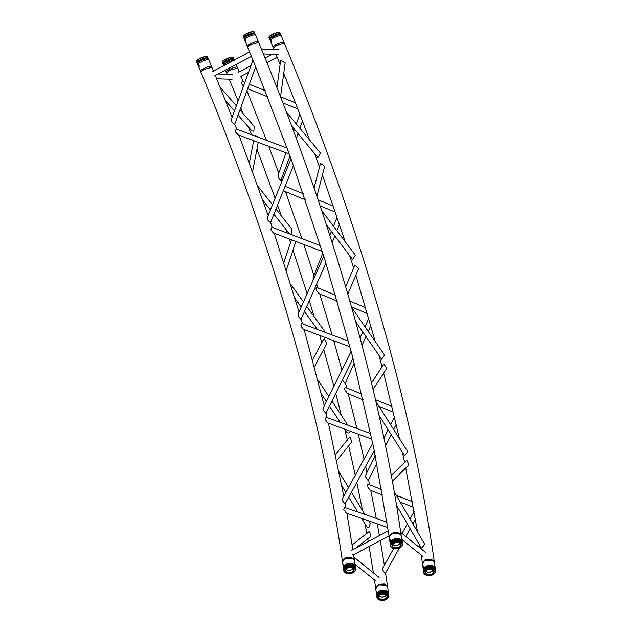 <?xml version="1.0" encoding="UTF-8"?>
<svg xmlns="http://www.w3.org/2000/svg" width="632" height="632" viewBox="0 0 632 632"><rect width="100%" height="100%" fill="white"/><g stroke="black" fill="none" stroke-linecap="round" stroke-linejoin="round"><path stroke-width="0.95" d="M390.149 541.995L389.841 539.736L390.41 539.957L390.031 542.319M389.841 539.736L390.41 539.957M390.284 543.781A6.004 3.745 -7.8 0 1 390.118 543.164L389.344 537.516A6.004 3.745 -7.8 0 1 389.407 536.56A6.004 3.745 -7.8 0 1 389.778 535.715A6.004 3.745 -7.8 0 1 394.795 532.989A6.004 3.745 -7.8 0 1 400.348 534.269A6.004 3.745 -7.8 0 1 401.249 535.889L402.023 541.545A6.004 3.745 -7.8 0 1 402.023 542.177M390.118 543.164A6.004 3.745 -7.8 0 1 390.181 542.216A6.004 3.745 -7.8 0 1 396.319 538.575A6.004 3.745 -7.8 0 1 402.023 541.545M389.778 535.715L390.149 535.122A5.506 3.429 -7.8 0 1 394.739 532.626A5.506 3.429 -7.8 0 1 399.835 533.803L400.348 534.269M392.377 545.061A4.155 2.591 -7.8 0 1 396.288 542.564A4.155 2.591 -7.8 0 1 400.459 544.192A4.155 2.591 -7.8 0 1 400.53 545.258A4.155 2.591 -7.8 0 1 395.948 547.786A4.155 2.591 -7.8 0 1 392.33 545.298A4.155 2.591 -7.8 0 1 392.377 545.061M392.117 545.226A4.448 2.773 -7.8 0 1 397.212 542.525A4.448 2.773 -7.8 0 1 400.83 545.44A4.448 2.773 -7.8 0 1 395.735 548.142A4.448 2.773 -7.8 0 1 392.117 545.226M402.015 545.463A5.649 3.523 -7.8 0 1 400.23 547.66A5.649 3.523 -7.8 0 1 393.483 548.576A5.649 3.523 -7.8 0 1 390.939 545.203A5.649 3.523 -7.8 0 1 397.41 541.766A5.649 3.523 -7.8 0 1 402.015 545.463M393.365 548.537A6.004 3.745 -7.8 0 1 393.254 548.505A6.004 3.745 -7.8 0 1 390.544 544.91A6.004 3.745 -7.8 0 1 390.916 544.073A6.004 3.745 -7.8 0 1 395.932 541.34A6.004 3.745 -7.8 0 1 401.494 542.627A6.004 3.745 -7.8 0 1 402.331 545.195A6.004 3.745 -7.8 0 1 400.435 547.525A6.004 3.745 -7.8 0 1 400.325 547.588M343.397 566.809L343.089 564.55L343.658 564.771L343.279 567.133M343.089 564.55L343.658 564.771M343.532 568.595A6.004 3.745 -7.8 0 1 343.366 567.978L342.591 562.33A6.004 3.745 -7.8 0 1 342.655 561.374A6.004 3.745 -7.8 0 1 343.026 560.529A6.004 3.745 -7.8 0 1 348.035 557.803A6.004 3.745 -7.8 0 1 353.596 559.083A6.004 3.745 -7.8 0 1 354.497 560.702L355.271 566.359A6.004 3.745 -7.8 0 1 355.271 566.991M343.366 567.978A6.004 3.745 -7.8 0 1 343.421 567.03A6.004 3.745 -7.8 0 1 349.559 563.389A6.004 3.745 -7.8 0 1 355.271 566.359M343.026 560.529L343.397 559.936A5.506 3.429 -7.8 0 1 347.987 557.44A5.506 3.429 -7.8 0 1 353.075 558.617L353.596 559.083M345.617 569.874A4.155 2.591 -7.8 0 1 349.528 567.378A4.155 2.591 -7.8 0 1 353.707 569.005A4.155 2.591 -7.8 0 1 353.77 570.072A4.155 2.591 -7.8 0 1 349.188 572.6A4.155 2.591 -7.8 0 1 345.578 570.111A4.155 2.591 -7.8 0 1 345.617 569.874M345.364 570.04A4.448 2.773 -7.8 0 1 350.46 567.338A4.448 2.773 -7.8 0 1 354.078 570.254A4.448 2.773 -7.8 0 1 348.983 572.955A4.448 2.773 -7.8 0 1 345.364 570.04M355.255 570.277A5.649 3.523 -7.8 0 1 353.478 572.474A5.649 3.523 -7.8 0 1 346.723 573.39A5.649 3.523 -7.8 0 1 344.187 570.017A5.649 3.523 -7.8 0 1 350.657 566.58A5.649 3.523 -7.8 0 1 355.255 570.277M346.613 573.35A6.004 3.745 -7.8 0 1 346.494 573.319A6.004 3.745 -7.8 0 1 343.792 569.724A6.004 3.745 -7.8 0 1 344.163 568.887A6.004 3.745 -7.8 0 1 349.18 566.154A6.004 3.745 -7.8 0 1 354.742 567.441A6.004 3.745 -7.8 0 1 355.571 570.009A6.004 3.745 -7.8 0 1 353.675 572.339A6.004 3.745 -7.8 0 1 353.572 572.402M423.361 568.729L423.061 566.477L423.63 566.691L423.25 569.061M423.061 566.477L423.63 566.691M423.503 570.514A6.004 3.745 -7.8 0 1 423.329 569.906L422.563 564.25A6.004 3.745 -7.8 0 1 422.626 563.294A6.004 3.745 -7.8 0 1 422.998 562.448A6.004 3.745 -7.8 0 1 428.006 559.723A6.004 3.745 -7.8 0 1 433.568 561.011A6.004 3.745 -7.8 0 1 434.468 562.63L435.235 568.279A6.004 3.745 -7.8 0 1 435.235 568.911M423.329 569.906A6.004 3.745 -7.8 0 1 423.393 568.95A6.004 3.745 -7.8 0 1 429.531 565.308A6.004 3.745 -7.8 0 1 435.235 568.279M422.998 562.448L423.369 561.856A5.506 3.429 -7.8 0 1 427.959 559.36A5.506 3.429 -7.8 0 1 433.046 560.537L433.568 561.011M425.589 571.794A4.155 2.591 -7.8 0 1 429.499 569.306A4.155 2.591 -7.8 0 1 433.678 570.925A4.155 2.591 -7.8 0 1 433.742 571.992A4.155 2.591 -7.8 0 1 429.16 574.52A4.155 2.591 -7.8 0 1 425.549 572.031A4.155 2.591 -7.8 0 1 425.589 571.794M425.328 571.96A4.448 2.773 -7.8 0 1 430.432 569.258A4.448 2.773 -7.8 0 1 434.05 572.173A4.448 2.773 -7.8 0 1 428.954 574.875A4.448 2.773 -7.8 0 1 425.328 571.96M435.227 572.205A5.649 3.523 -7.8 0 1 433.449 574.393A5.649 3.523 -7.8 0 1 426.695 575.31A5.649 3.523 -7.8 0 1 424.151 571.936A5.649 3.523 -7.8 0 1 430.629 568.5A5.649 3.523 -7.8 0 1 435.227 572.205M426.584 575.278A6.004 3.745 -7.8 0 1 426.466 575.239A6.004 3.745 -7.8 0 1 423.764 571.644A6.004 3.745 -7.8 0 1 424.135 570.807A6.004 3.745 -7.8 0 1 429.144 568.081A6.004 3.745 -7.8 0 1 434.705 569.361A6.004 3.745 -7.8 0 1 435.543 571.928A6.004 3.745 -7.8 0 1 433.647 574.259A6.004 3.745 -7.8 0 1 433.544 574.33M376.609 593.543L376.301 591.291L376.87 591.505L376.49 593.875M376.301 591.291L376.87 591.505M376.743 595.328A6.004 3.745 -7.8 0 1 376.577 594.72L375.803 589.063A6.004 3.745 -7.8 0 1 375.866 588.108A6.004 3.745 -7.8 0 1 376.245 587.262A6.004 3.745 -7.8 0 1 381.254 584.537A6.004 3.745 -7.8 0 1 386.808 585.824A6.004 3.745 -7.8 0 1 387.708 587.444L388.483 593.092A6.004 3.745 -7.8 0 1 388.483 593.725M376.577 594.72A6.004 3.745 -7.8 0 1 376.64 593.764A6.004 3.745 -7.8 0 1 382.779 590.122A6.004 3.745 -7.8 0 1 388.483 593.092M376.245 587.262L376.617 586.67A5.506 3.429 -7.8 0 1 381.207 584.173A5.506 3.429 -7.8 0 1 386.294 585.351L386.808 585.824M378.837 596.608A4.155 2.591 -7.8 0 1 382.747 594.12A4.155 2.591 -7.8 0 1 386.918 595.739A4.155 2.591 -7.8 0 1 386.989 596.806A4.155 2.591 -7.8 0 1 382.407 599.333A4.155 2.591 -7.8 0 1 378.789 596.845A4.155 2.591 -7.8 0 1 378.837 596.608M378.576 596.774A4.448 2.773 -7.8 0 1 383.671 594.072A4.448 2.773 -7.8 0 1 387.298 596.987A4.448 2.773 -7.8 0 1 382.194 599.689A4.448 2.773 -7.8 0 1 378.576 596.774M388.475 597.019A5.649 3.523 -7.8 0 1 386.689 599.207A5.649 3.523 -7.8 0 1 379.943 600.124A5.649 3.523 -7.8 0 1 377.399 596.75A5.649 3.523 -7.8 0 1 383.877 593.314A5.649 3.523 -7.8 0 1 388.475 597.019M379.832 600.092A6.004 3.745 -7.8 0 1 379.714 600.052A6.004 3.745 -7.8 0 1 377.004 596.458A6.004 3.745 -7.8 0 1 377.375 595.621A6.004 3.745 -7.8 0 1 382.392 592.895A6.004 3.745 -7.8 0 1 387.953 594.175A6.004 3.745 -7.8 0 1 388.791 596.742A6.004 3.745 -7.8 0 1 386.895 599.073A6.004 3.745 -7.8 0 1 386.792 599.144M389.083 535.897L353.422 554.817L352.751 554.477M361.638 518.406L367.097 527.42L368.883 527.578L370.281 523.391L368.764 520.894M392.353 481.213L408.896 464.82L406.779 460.151L391.311 475.485M372.754 443.277L342.378 498.767L342.086 500.323L345.04 503.917L374.247 450.561M382.613 495.093L370.036 490.116L367.532 486.585C367.145 484.878 367.54 484.159 368.717 484.436L381.641 489.539M399.353 548.134L385.409 573.271L384.675 573.027L382.478 569.543L382.787 568.081L393.594 548.608M387.858 527.546L346.241 513.042L343.745 509.503L344.78 507.441L387.037 522.166M394.218 491.72L424.751 544.334L421.497 548.292L396.509 505.237M352.127 544.918L369.546 531.291L370.802 536.378L355.903 548.062M324.658 332.148L323.94 330.26L306.725 306.441M358.676 268.466L354.955 264.919L345.68 286.833M298.731 313.559L297.956 316.126L301.006 319.342L325.954 263.078M335.624 295.231L317.098 287.584C316.032 287.615 315.787 288.524 316.371 290.309L318.947 293.548L337.338 301.14M354.204 363.1L345.301 383.197L344.74 383.174L342.26 379.824M349.97 346.81L303.392 329.288L300.824 326.025L301.646 323.497L348.461 341.098M351.645 307.452L384.548 355.026L381.617 359.237L355.626 321.649M312.587 360.106L323.347 339.7L324.192 338.831L326.76 343.524L314.412 366.947M344.748 429.175L347.142 432.778L349.006 433.015L350.578 431.308M373.062 389.391L386.847 368.274L383.806 364.151L371.521 382.96M351.139 351.234L323.157 408.114L322.928 409.947L325.93 413.36L352.988 358.36M363.187 399.874L347.505 393.467L344.954 390.07C344.472 388.317 344.788 387.503 345.917 387.629L361.836 394.131M376.798 463.438L368.464 480.273L367.816 480.146L365.47 476.71L365.723 474.98L375.274 455.688M371.885 439.114L327.732 422.934L325.196 419.529L326.136 417.231L370.715 433.568M375.882 401.415L407.751 451.706L404.646 455.791L379.05 415.406M335.426 454.55L349.923 436.894L351.898 441.839L336.714 460.602M290.143 234.148L291.218 233.911L291.873 229.187L275.963 209.089M273.901 214.224L289.598 233.943M316.877 196.307L324.666 166.303L320.471 163.356L314.049 188.075M291.723 160.907L291.455 160.173M267.968 216.918L267.423 219.738L270.488 222.74L293.406 165.592M283.476 190.351L284.621 191.283L305.375 199.807M313.14 280.11L313.14 277.48M322.328 251.473L273.395 232.947L270.852 229.866L271.539 227.101L320.479 245.635M321.72 210.677L355.374 255.194L352.624 259.515L326.396 224.834M295.839 241.44L286.28 270.291M289.962 156.049L280.845 180.578L278.143 177.497L278.104 174.953L286.019 152.802M300.303 115.411L300.816 116.754M288.034 150.748L288.342 151.585M287.047 148.054L236.092 128.952L235.554 131.946L238.13 134.853L289.219 154.003M286.375 111.998L320.487 153.126L317.928 157.573L291.628 125.855M254.791 135.967L255.454 135.367L258.788 137.46M244.845 82.444L242.546 81.544C241.614 81.884 241.527 82.958 242.285 84.759L243.407 86.402M296.977 106.816L296.432 105.425M238.067 115.103L251.797 130.871L253.851 131.219L254.246 126.368L239.947 109.944M280.545 96.87L285.158 62.813L280.64 60.396L276.942 87.666M254.048 62.837L253.424 61.32M231.912 118.634L231.588 121.684L234.662 124.457L255.652 66.794M214.848 75.706L251.402 56.374M240.563 76.527L248.51 72.38M224.866 65.886L223.783 65.08L223.728 65.625M226.659 72.325L226.343 72.095A6.004 1.225 -22.8 0 1 226.248 71.977A6.004 1.225 -22.8 0 1 226.446 71.416A6.004 1.225 -22.8 0 1 232.331 68.114A6.004 1.225 -22.8 0 1 237.324 67.316A6.004 1.225 -22.8 0 1 237.34 67.474L237.284 67.885M223.602 65.689L223.475 65.388A6.004 1.225 -22.8 0 1 223.459 65.238A6.004 1.225 -22.8 0 1 223.673 64.827A6.004 1.225 -22.8 0 1 227.962 62.189A6.004 1.225 -22.8 0 1 233.39 60.498M222.693 63.232L222.251 62.363A6.004 1.225 -22.8 0 1 222.18 61.96L222.369 61.509A5.649 1.145 -22.8 0 1 222.535 61.249A5.649 1.145 -22.8 0 1 227.528 58.365A5.649 1.145 -22.8 0 1 232.552 57.228L233.011 57.401A6.004 1.225 -22.8 0 1 233.248 57.741L234.014 59.74A5.917 1.201 -22.8 0 0 228.073 60.83A5.917 1.201 -22.8 0 0 223.143 64.314L222.693 63.232A5.917 1.201 -22.8 0 1 227.702 59.929A5.917 1.201 -22.8 0 1 233.564 58.665M222.18 61.96A6.004 1.225 -22.8 0 1 222.353 61.683A6.004 1.225 -22.8 0 1 227.662 58.61A6.004 1.225 -22.8 0 1 233.011 57.401M271.626 41.072L270.536 40.266L271.642 42.897L271.626 41.072M273.411 47.511L273.095 47.282A6.004 1.225 -22.8 0 1 273 47.163A6.004 1.225 -22.8 0 1 273.198 46.602A6.004 1.225 -22.8 0 1 279.083 43.3A6.004 1.225 -22.8 0 1 284.076 42.502A6.004 1.225 -22.8 0 1 284.092 42.66L284.037 43.071M273 47.163L270.227 40.574A6.004 1.225 -22.8 0 1 270.212 40.424A6.004 1.225 -22.8 0 1 270.433 40.014A6.004 1.225 -22.8 0 1 275.987 36.838A6.004 1.225 -22.8 0 1 281.208 35.803A6.004 1.225 -22.8 0 1 281.311 35.913L284.076 42.502M269.445 38.418L269.003 37.549A6.004 1.225 -22.8 0 1 268.932 37.146L269.129 36.696A5.649 1.145 -22.8 0 1 269.295 36.435A5.649 1.145 -22.8 0 1 274.28 33.551A5.649 1.145 -22.8 0 1 279.312 32.414L279.771 32.587A6.004 1.225 -22.8 0 1 280 32.927L280.766 34.926A5.917 1.201 -22.8 0 0 274.833 36.016A5.917 1.201 -22.8 0 0 269.904 39.5L269.445 38.418A5.917 1.201 -22.8 0 1 274.454 35.116A5.917 1.201 -22.8 0 1 280.316 33.852M268.932 37.146A6.004 1.225 -22.8 0 1 269.106 36.869A6.004 1.225 -22.8 0 1 274.414 33.796A6.004 1.225 -22.8 0 1 279.771 32.587M199.151 65.072L198.061 64.266L199.167 66.897L199.151 65.072M200.936 71.511L200.62 71.274A6.004 1.225 -22.8 0 1 200.526 71.155A6.004 1.225 -22.8 0 1 200.723 70.602A6.004 1.225 -22.8 0 1 206.609 67.3A6.004 1.225 -22.8 0 1 211.602 66.502A6.004 1.225 -22.8 0 1 211.617 66.652L211.562 67.071M200.526 71.155L197.753 64.575A6.004 1.225 -22.8 0 1 197.737 64.417A6.004 1.225 -22.8 0 1 197.958 64.014A6.004 1.225 -22.8 0 1 203.512 60.838A6.004 1.225 -22.8 0 1 208.734 59.795A6.004 1.225 -22.8 0 1 208.837 59.914L211.602 66.502M196.971 62.418L196.528 61.549A6.004 1.225 -22.8 0 1 196.457 61.146L196.655 60.696A5.649 1.145 -22.8 0 1 196.821 60.435A5.649 1.145 -22.8 0 1 201.805 57.544A5.649 1.145 -22.8 0 1 206.838 56.414L207.296 56.588A6.004 1.225 -22.8 0 1 207.525 56.919L208.291 58.926A5.917 1.201 -22.8 0 0 202.358 60.016A5.917 1.201 -22.8 0 0 197.429 63.492L196.971 62.418A5.917 1.201 -22.8 0 1 201.979 59.116A5.917 1.201 -22.8 0 1 207.841 57.852M196.457 61.146A6.004 1.225 -22.8 0 1 196.631 60.87A6.004 1.225 -22.8 0 1 201.94 57.796A6.004 1.225 -22.8 0 1 207.296 56.588M245.903 40.258L244.821 39.453L245.927 42.083L245.903 40.258M247.689 46.697L247.373 46.46A6.004 1.225 -22.8 0 1 247.278 46.341A6.004 1.225 -22.8 0 1 247.483 45.788A6.004 1.225 -22.8 0 1 253.369 42.486A6.004 1.225 -22.8 0 1 258.354 41.688A6.004 1.225 -22.8 0 1 258.37 41.838L258.314 42.257M247.278 46.341L244.513 39.761A6.004 1.225 -22.8 0 1 244.497 39.603A6.004 1.225 -22.8 0 1 244.71 39.2A6.004 1.225 -22.8 0 1 250.264 36.024A6.004 1.225 -22.8 0 1 255.494 34.981A6.004 1.225 -22.8 0 1 255.589 35.1L258.354 41.688M243.731 37.604L243.288 36.735A6.004 1.225 -22.8 0 1 243.209 36.332L243.407 35.882A5.649 1.145 -22.8 0 1 243.573 35.621A5.649 1.145 -22.8 0 1 248.558 32.73A5.649 1.145 -22.8 0 1 253.59 31.6L254.048 31.774A6.004 1.225 -22.8 0 1 254.285 32.106L255.052 34.112A5.917 1.201 -22.8 0 0 249.111 35.202A5.917 1.201 -22.8 0 0 244.181 38.678L243.731 37.604A5.917 1.201 -22.8 0 1 248.732 34.302A5.917 1.201 -22.8 0 1 254.593 33.038M243.209 36.332A6.004 1.225 -22.8 0 1 243.391 36.056A6.004 1.225 -22.8 0 1 248.692 32.983A6.004 1.225 -22.8 0 1 254.048 31.774M401.146 535.438L397.686 532.373L391.706 533.211L389.328 537.263M389.81 535.667L391.99 533.432L400.056 534.001M253.456 61.391L247.586 47.131L250.446 44.722L258.662 42.478C330.37 214.951 379.864 386.073 401.123 535.17M434.358 562.18L430.906 559.107L424.925 559.944L422.539 563.989M423.037 562.393L425.202 560.173L433.268 560.742M273.94 49.478L273.3 47.945L276.16 45.536L284.384 43.292C359.908 224.858 412.024 405.017 434.334 561.903M387.606 586.994L384.145 583.921L378.173 584.758L375.787 588.803M376.277 587.207L378.45 584.987L386.515 585.556M227.188 74.292L226.548 72.759L229.408 70.35L237.624 68.106L239.188 71.882M354.386 560.252L350.926 557.187L344.954 558.024L342.568 562.077M343.058 560.481L345.23 558.246L353.296 558.814M342.465 561.635C321.38 413.739 272.171 243.533 200.826 71.945L203.686 69.536L211.902 67.292L213.466 71.068M399.724 543.299A3.642 2.267 -7.8 0 1 395.569 545.44A3.642 2.267 -7.8 0 1 392.796 544.239M399.772 543.33A3.658 2.283 -7.8 0 1 395.585 545.558A3.658 2.283 -7.8 0 1 392.764 544.286M390.497 545.147A5.917 3.689 -7.8 0 1 395.806 540.439A5.917 3.689 -7.8 0 1 402.189 543.552M390.481 545.234L390.473 542.943A5.917 3.689 -7.8 0 1 395.703 539.665A5.917 3.689 -7.8 0 1 401.612 541.427L402.221 543.631M352.972 568.105A3.642 2.267 -7.8 0 1 348.817 570.254A3.642 2.267 -7.8 0 1 346.044 569.053M353.019 568.144A3.658 2.283 -7.8 0 1 348.832 570.372A3.658 2.283 -7.8 0 1 346.004 569.1M343.745 569.961A5.917 3.689 -7.8 0 1 349.054 565.253A5.917 3.689 -7.8 0 1 355.429 568.366M343.729 570.048L343.721 567.757A5.917 3.689 -7.8 0 1 348.951 564.479A5.917 3.689 -7.8 0 1 354.86 566.24L355.468 568.444M432.936 570.032A3.642 2.267 -7.8 0 1 428.788 572.173A3.642 2.267 -7.8 0 1 426.015 570.973M432.991 570.072A3.658 2.283 -7.8 0 1 428.796 572.292A3.658 2.283 -7.8 0 1 425.976 571.028M423.709 571.881A5.917 3.689 -7.8 0 1 429.025 567.173A5.917 3.689 -7.8 0 1 435.401 570.293M423.701 571.968L423.693 569.677A5.917 3.689 -7.8 0 1 428.915 566.398A5.917 3.689 -7.8 0 1 434.832 568.16L435.432 570.364M386.184 594.846A3.642 2.267 -7.8 0 1 382.028 596.987A3.642 2.267 -7.8 0 1 379.263 595.786M386.239 594.886A3.658 2.283 -7.8 0 1 382.044 597.106A3.658 2.283 -7.8 0 1 379.224 595.842M376.956 596.695A5.917 3.689 -7.8 0 1 382.265 591.987A5.917 3.689 -7.8 0 1 388.648 595.107M376.949 596.782L376.941 594.491A5.917 3.689 -7.8 0 1 382.163 591.212A5.917 3.689 -7.8 0 1 388.072 592.974L388.68 595.178M354.971 564.202L376.072 581.187M353.967 557.226L379.066 577.419M401.731 539.388L422.824 556.373M400.72 532.413L425.818 552.605M351.171 550.575L388.348 530.841M341.786 485.676L345.862 492.407M348.745 497.155L357.72 511.952M339.044 471.891L348.532 487.533M351.408 492.281L364.846 514.44M400.23 502.077L413.304 507.259M396.335 495.362L412.293 501.682M414.094 511.651L410.034 518.967M407.316 523.865L402.007 533.44M415.414 519.18L412.846 523.809M410.128 528.707L405.807 536.497M403.437 540.763L402.213 542.975M294.962 298.383L301.211 307.018M304.466 311.529L317.406 329.422M290.625 284.171L303.463 301.93M347.813 294.125L358.684 268.442M298.099 314.025L323.789 256.11M351.518 306.994L367.303 313.512M349.836 301.101L365.58 307.602M368.725 318.449L365.027 326.799M362.744 331.95L360.066 338.002M370.787 325.67L368.235 331.429M365.952 336.579L362.033 345.42M321.317 393.776L326.42 401.478M329.493 406.123L340.277 422.413M317.73 379.65L328.877 396.485M331.95 401.123L347.884 425.202M378.995 406.329L393.373 412.206M375.487 399.701L391.998 406.447M394.479 416.899L390.623 424.68M388.127 429.721L383.956 438.142M396.193 424.262L393.633 429.436M391.137 434.476L385.536 445.789M262.936 200.368L270.464 209.887M257.951 186.329L272.526 204.744M291.668 160.749L291.502 160.299L291.668 160.749M267.462 217.376L290.957 158.782M320.108 205.858L335.339 212.115M285.103 186.29L303.297 193.755M318.07 199.823L333.277 206.072M337.077 217.226L333.491 226.24M331.413 231.47L329.841 235.444M322.834 253.069L313.132 277.488M339.439 224.289L336.88 230.727M334.81 235.949L332.148 242.656M291.447 239.781L283.815 262.533M300.318 115.459L296.961 106.776M309.633 140.043L300.777 116.651M299.821 114.171L296.313 123.983M294.433 129.244L293.683 131.345M302.459 121.06L299.884 128.28M298.004 133.542L296.282 138.353M288.073 150.858L288.31 151.49L288.073 150.858M253.693 140.683L249.403 162.827M258.259 142.398L252.603 171.549M283.728 73.391L296.471 105.512M247.665 88.757L267.613 96.783M282.899 102.937L297.798 108.933M249.308 84.238L265.195 90.629M280.553 96.814L295.405 102.795M225.498 100.662L234.464 110.963M220.015 87.042L236.344 105.797M254.032 62.805L288.129 151.001M231.51 119.069L252.958 60.166M249.561 51.911L212.787 71.432M278.996 49.644L261.395 49.083M278.815 54.447L263.394 53.957M272.432 54.241L265.1 58.128M250.967 65.633L238.509 72.246M277.124 57.188L266.925 62.608M256.252 68.272L254.846 69.014M232.244 74.458L218.174 74.007M232.062 79.261L216.642 78.771M237.324 67.316L236.131 64.48M226.248 71.977L225.474 70.136M234.456 60.617L234.014 59.74M223.459 65.238L223.143 64.314M281.208 35.803L280.766 34.926M270.212 40.424L269.904 39.5M208.734 59.795L208.291 58.926M197.737 64.417L197.429 63.492M255.494 34.981L255.052 34.112M244.497 39.603L244.181 38.678M389.217 536.821L373.733 448.064L352.166 355.168L324.698 259.041L291.621 160.615M291.557 160.457L288.247 151.332M422.437 563.562L421.196 555.054M420.13 548.031L419.695 545.187M417.57 531.962L405.72 467.964M404.559 462.348L402.434 452.299M399.44 438.6L383.671 373.141M382.036 366.86L379.018 355.468M375.226 341.549L355.824 275.204M353.612 268.094L349.662 255.605M345.19 241.716L322.407 175.001M319.523 166.982L314.673 153.647M280.095 64.432L275.955 54.352M387.582 586.717L385.56 573.003M384.359 565.261L380.267 540.573M379.39 535.596L377.264 523.857M376.253 518.414L370.747 490.393M369.578 484.76L368.582 480.028M366.971 472.459L365.628 466.298M364.056 459.172L358.281 434.129M356.938 428.52L348.248 393.768M346.731 387.961L345.412 382.953M341.92 369.973L333.736 340.695M332.077 334.936L319.745 293.88M317.88 287.908L316.664 284.029M313.938 275.465L303.802 244.458M301.827 238.572L285.49 191.638M281.833 181.534L281.343 180.183M278.759 173.129L268.742 146.324M266.459 140.336L246.93 90.771M243.28 81.812L241.037 76.346M375.685 588.376L374.444 579.868M373.378 572.845L369.096 546.506M368.227 541.521L367.745 538.772M366.797 533.408L365.091 524.11M362.531 510.609L356.811 482.413M355.271 475.217L348.682 445.805M347.292 439.88L344.732 429.168M341.327 415.295L335.742 393.42M333.87 386.326L323.702 349.322M321.791 342.647L319.697 335.418M314.167 316.735L309.269 300.69M307.105 293.722L293.035 250.146M290.499 242.585L289.274 238.959M287.268 233.058L286.099 229.645M281.327 215.868L277.543 205.131M275.11 198.298L256.955 149.128M251.41 134.695L248.408 126.985M243.138 113.61L240.776 107.669M238.09 100.986L229.203 79.166M354.362 559.984L353.604 554.722M352.853 549.682L346.897 513.271M345.933 507.844L345.175 503.672M343.792 496.191L328.419 423.187M327.107 417.586L326.049 413.123M324.287 405.815L304.118 329.564M302.467 323.805L301.108 319.105M299.015 311.963L274.225 233.263M272.242 227.37L270.583 222.496M268.205 215.528L238.999 135.177M236.692 129.181L234.764 124.188M232.118 117.402L215.307 75.532"/></g></svg>
